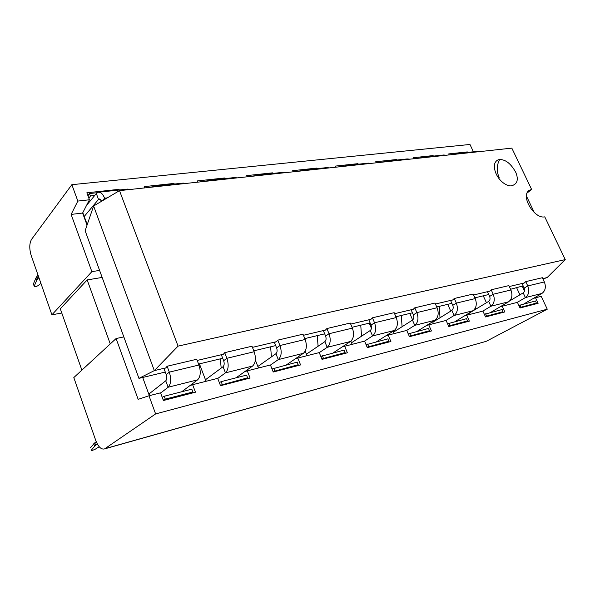<?xml version="1.0" encoding="UTF-8"?>
<svg xmlns="http://www.w3.org/2000/svg" width="595" height="595" viewBox="0 0 595 595"><rect width="100%" height="100%" fill="white"/><g stroke="black" fill="none" stroke-linecap="round" stroke-linejoin="round"><path stroke-width="0.89" d="M73.81 377.58L95.765 440.478C98.339 446.971 101.276 449.775 104.601 448.89L155.615 413.927L148.981 395.764L138.152 399.342L116.107 338.525L73.81 377.58M484.858 341.716L104.936 448.69M350.7 324.089L370.975 319.284L372.425 317.804L374.545 322.788C376.538 328.641 375.869 333.029 372.552 335.944L364.564 341.113L367.308 347.621L390.9 341.5L388.178 335.119L406.742 330.418L409.457 336.688L431.457 330.976L428.764 324.833L446.101 320.437L448.779 326.484L469.351 321.144L466.688 315.216L482.909 311.103L485.557 316.942L504.828 311.936L502.202 306.217L517.412 302.357L520.023 307.994L538.118 303.301L535.522 297.768L541.219 296.325L547.259 309.192L155.615 413.927M547.259 309.192L486.576 341.158M364.557 341.113L342.199 346.922M148.981 395.764L160.561 392.834L163.394 400.524L195.458 392.209L192.631 384.697L217.703 378.346L220.522 385.709L250.086 378.033L247.275 370.849L270.435 364.973L273.231 372.031L300.579 364.936L297.79 358.034L319.247 352.597L322.021 359.373L347.391 352.79L344.631 346.164M522.254 286.173L524.493 290.977M123.834 336.911L116.107 338.525M142.703 377.468L149.36 395.668M199.437 363.865L206.063 381.291M255.381 360.191L258.461 368.007L257.866 366.468L275.931 353.698L278.289 359.596L270.465 365.055M305.198 351.236L307.013 355.698M350.857 341.203L352.136 344.26M371.466 328.395L369.242 323.159M393.139 331.184L394.18 333.602M412.647 319.991L409.791 313.439M432.602 321.731L433.443 323.643M450.742 311.118L447.723 304.342M469.529 312.829L470.206 314.324M486.427 302.736L483.274 295.819M504.151 304.424L504.686 305.585M519.926 294.815L516.676 287.816M96.234 441.698L94.798 442.806L95.676 445.305L97.335 444.034M94.798 442.806L90.358 447.842M91.161 450.37C91.734 450.646 93.118 450.244 95.304 449.158L99.201 446.786M93.765 443.751L94.635 446.243L91.213 450.311M94.635 446.243L95.676 445.305M192.631 384.697L189.976 385.56M247.275 370.849L244.701 371.667M297.79 358.034L295.291 358.83M388.178 335.119L385.813 335.855M428.764 324.833L426.459 325.539M466.688 315.216L464.45 315.9M502.202 306.217L500.016 306.879M535.522 297.768L533.395 298.407M81.872 370.135L60.303 308.798L87.175 279.918L110.261 343.925M102.154 277.434L87.175 279.918M99.596 270.405L91.861 271.647L51.899 314.822L61.783 313M51.899 314.822L31.208 255.545C29.207 248.777 29.326 243.385 31.55 239.376L71.854 184.681L469.976 144.466L473.404 151.785M119.29 189.998L119.037 189.329L86.863 192.787L89.436 199.771L82.608 213.04L87.041 225.155M82.608 213.04L71.117 214.423L91.861 271.647M71.854 184.681L77.841 201.073L71.117 214.423M89.436 199.771L77.841 201.073M174.261 184.063L174.008 183.424L144.228 186.622L144.726 187.908M225.252 178.567L225.007 177.942L197.362 180.917L197.852 182.152M272.688 173.442L272.436 172.847L246.709 175.614L247.2 176.804M316.919 168.675L316.674 168.095L292.666 170.676L293.157 171.821M358.264 164.213L358.026 163.655L335.573 166.065L336.056 167.173M396.999 160.033L396.761 159.49L375.72 161.751L376.196 162.829M433.361 156.106L433.123 155.585L413.361 157.712L413.83 158.746M467.558 152.417L467.32 151.911L448.727 153.912L449.195 154.916M118.383 190.095L119.037 189.329M173.316 184.167L174.008 183.424M224.285 178.671L225.007 177.942M271.699 173.554L272.436 172.847M315.923 168.779L316.674 168.095M357.253 164.317L358.026 163.655M395.98 160.144L396.761 159.49M432.334 156.217L433.123 155.585M466.532 152.528L467.32 151.911M38.846 277.419L36.689 280.342L35.886 278.036L38.035 275.106M34.212 286.165L33.417 283.882L34.175 286.247L36.689 280.342M34.175 286.247C34.867 286.924 36.243 286.671 38.303 285.496L40.914 283.354M33.417 283.882L35.886 278.036M162.204 397.296L164.354 396.218L191.843 389.16L192.728 392.016L188.749 393.95M163.246 400.123L165.246 399.126L192.728 392.016M219.317 382.563L221.303 381.603L246.642 375.103L247.52 377.832L243.4 379.766M220.351 385.262L247.52 377.832M272.019 368.974L297.299 362.102L298.162 364.728L293.93 366.661M273.053 371.57L298.162 364.728M320.802 356.405L344.252 350.053L345.1 352.575L340.786 354.501M321.828 358.897L345.1 352.575M366.096 344.743L387.903 338.853L388.736 341.285L384.363 343.196M367.1 347.138L388.736 341.285M408.244 333.899L428.579 328.418L429.404 330.761L424.979 332.657M409.241 336.205L429.404 330.761M447.581 323.777L466.584 318.667L467.395 320.928L462.94 322.81M448.563 326L467.395 320.928M484.367 314.316L502.165 309.534L502.961 311.721L498.498 313.58M485.341 316.458L502.961 311.721M518.847 305.443L535.552 300.966L536.34 303.086L531.863 304.923M519.807 307.518L536.34 303.086M164.354 396.218L165.246 399.126M221.303 381.603L222.18 384.392M273.856 368.119L274.726 370.789M322.505 355.639L323.36 358.205M367.673 344.044L368.513 346.521M409.717 333.26L410.543 335.639M448.95 323.189L449.761 325.487M485.646 313.773L486.45 315.997M520.045 304.945L520.833 307.094M94.717 195.487L90.462 195.956L88.93 198.395M97.223 192.713L89.406 193.561L87.986 195.837M154.834 186.488L146.34 187.73M208.146 180.716L199.288 181.996M257.628 175.369L248.479 176.663M303.666 170.393L294.294 171.702M346.617 165.745L337.067 167.069M386.787 161.401L377.096 162.725M424.421 157.333L414.633 158.664M459.771 153.51L449.909 154.841M166.429 375.222L166.749 378.532M220.351 358.852L221.176 368.104M270.599 346.803L271.432 356.881M317.276 335.617L318.087 346.253M360.749 325.197L361.529 336.212M401.335 315.462L402.071 326.729M439.318 306.358L440.003 317.767M475.487 307.786L475.576 309.303M90.462 195.956L89.406 193.561M138.947 378.368L85.13 230.726L93.608 206.004L154.321 370.611L138.947 378.368L165.276 372.054M93.608 206.004L119.498 190.638L511.826 148.125L531.625 189.441L529.379 190.251C519.985 195.576 534.355 219.31 544.76 216.848L565.25 259.606L178.069 346.126L119.498 190.638M149.665 395.593L149.055 393.92L165.737 380.807C166.927 379.491 167.091 377.423 166.221 374.597L164.019 368.662L165.864 367.874L154.321 370.611L178.069 346.126M197.198 360.451L223.378 354.248L221.459 355.044L223.653 360.719C224.508 363.426 224.308 365.419 223.066 366.706L205.602 379.655L206.212 381.254M252.436 347.368L276.415 341.686L274.436 342.482L276.615 347.919C277.456 350.514 277.225 352.441 275.931 353.698M303.45 335.283L325.465 330.069L323.449 330.857L325.606 336.078C326.432 338.57 326.179 340.437 324.848 341.664L306.395 354.189M370.975 319.284L368.922 320.073L371.057 325.093C371.868 327.488 371.6 329.295 370.239 330.5L351.511 342.772M394.582 313.691L413.302 309.259L411.227 310.04L413.339 314.874C414.142 317.187 413.852 318.935 412.469 320.11L393.555 332.144M435.451 304.015L452.78 299.91L450.69 300.683L452.773 305.347C453.561 307.57 453.256 309.266 451.865 310.426L432.818 322.222M473.605 294.979L489.678 291.171L487.58 291.937L489.633 296.436C490.406 298.586 490.094 300.23 488.688 301.368L469.574 312.933M509.305 286.522L524.247 282.982L522.142 283.741L524.173 288.084C524.931 290.174 524.604 291.766 523.198 292.874L509.833 300.802M542.781 278.586L547.132 277.56L542.975 278.995M523.131 285.868L510.577 289.274M198.566 364.073L222.716 358.287M253.805 350.834L275.678 345.591M304.804 338.607L324.677 333.84M352.039 327.28L370.142 322.944M395.906 316.763L412.432 312.806M436.76 306.968L451.88 303.346M474.899 297.827L488.755 294.51M499.607 159.542C497.502 159.691 495.903 160.962 494.824 163.365C492.34 172.81 502.098 185.729 511.068 185.923C517.174 184.435 518.773 179.973 515.865 172.535C511.075 163.774 505.653 159.445 499.607 159.542C496.647 165.284 496.49 171.278 499.131 177.518M547.132 277.56L565.25 259.606M524.247 282.982L525.757 281.628L542.365 277.709L544.365 281.948C546.203 286.946 545.399 290.776 541.956 293.432L523.808 303.978M489.678 291.171L491.18 289.787L508.881 285.607L510.912 289.988C512.786 295.157 512.005 299.099 508.561 301.814L490.466 312.539M452.78 299.91L454.275 298.497L473.181 294.034L475.234 298.571C477.138 303.919 476.387 307.979 472.965 310.746L454.952 321.65M413.302 309.259L414.782 307.816L435.019 303.041L437.102 307.741C439.043 313.282 438.314 317.462 434.923 320.288L417.058 331.37M372.425 317.804L394.143 312.68L396.255 317.566C398.226 323.308 397.542 327.629 394.195 330.515L376.523 341.775M325.465 330.069L326.886 328.552L350.254 323.04L352.389 328.113C354.397 334.078 353.75 338.54 350.462 341.485L333.081 352.924M276.415 341.686L277.791 340.139L303.004 334.189L305.161 339.47C307.199 345.68 306.611 350.284 303.398 353.296L286.396 364.899M223.378 354.248L224.709 352.664L251.99 346.223L254.162 351.734C256.229 358.205 255.709 362.972 252.592 366.044L236.081 377.81M165.864 367.874L167.128 366.245L196.744 359.261L198.931 365.018C201.028 371.763 200.582 376.709 197.6 379.848L181.72 391.763M525.757 281.628L527.772 285.935C529.624 291.022 528.836 294.904 525.392 297.589L517.159 302.424M491.18 289.787L493.225 294.242C495.114 299.501 494.341 303.502 490.912 306.239L482.709 311.155M454.275 298.497L456.343 303.115C458.262 308.56 457.518 312.68 454.119 315.476L445.96 320.474M414.782 307.816L416.872 312.606C418.828 318.243 418.121 322.497 414.752 325.353L406.668 330.433M326.886 328.552L329.035 333.728C331.058 339.819 330.441 344.349 327.183 347.331L319.262 352.634M277.791 340.139L279.955 345.531C282.015 351.868 281.457 356.554 278.289 359.596L303.398 353.296M224.709 352.664L226.888 358.294C228.978 364.899 228.495 369.755 225.438 372.864L217.748 378.472M167.128 366.245L169.315 372.135C171.434 379.037 171.033 384.072 168.125 387.241L160.635 393.035M86.58 205.32L96.331 193.546L98.168 192.274C100.786 192.014 102.913 193.985 104.564 198.195L104.965 199.266M534.392 212.705L526.449 196.067M527.111 193.011L531.625 189.441M86.692 223.043L84.193 216.506L98.51 199.422L99.246 198.916L101.805 201.14M99.03 192.185L127.791 189.084L130.305 189.47M154.321 186.867L155.823 186.056L158.382 186.428M156.716 185.96L183.215 183.096L185.811 183.453M207.61 181.096L209.172 180.3L211.798 180.642M210.095 180.196L234.571 177.555L237.226 177.883M257.07 175.733L258.676 174.96L261.354 175.272M259.621 174.856L282.298 172.409L284.998 172.706M303.1 170.743L304.737 169.984L307.459 170.274M305.696 169.88L326.759 167.612L329.496 167.887M346.045 166.094L347.711 165.351L350.455 165.618M348.677 165.246L368.283 163.127L371.049 163.387M386.207 161.743L387.888 161.014L390.655 161.26M388.862 160.91L407.159 158.932L409.933 159.17M423.841 157.66L425.529 156.954L428.311 157.177M426.518 156.849L443.617 154.998L446.399 155.221M459.176 153.837L460.88 153.138L463.669 153.346M461.869 153.034L477.889 151.301L480.671 151.502M205.677 379.841L205.729 380.406M84.193 216.506L82.794 212.675M37.634 278.854L36.823 276.549M86.268 223.043L86.677 222.991M524.173 288.084L527.772 285.935L544.365 281.948M489.633 296.436L493.225 294.242L510.912 289.988M452.773 305.347L456.343 303.115L475.234 298.571M413.339 314.874L416.872 312.606L437.102 307.741M371.057 325.093L374.545 322.788L396.255 317.566M325.606 336.078L329.035 333.728L352.389 328.113M276.615 347.919L279.955 345.531L305.161 339.47M223.653 360.719L226.888 358.294L254.162 351.734M166.221 374.597L169.315 372.135L198.931 365.018M102.34 200.82L104.564 198.195L107.286 197.882M523.198 292.874L525.392 297.589L541.956 293.432M488.688 301.368L490.912 306.239L508.561 301.814M451.865 310.426L454.119 315.476L472.965 310.746M412.469 320.11L414.752 325.353L434.923 320.288M370.239 330.5L372.552 335.944L394.195 330.515M324.848 341.664L327.183 347.331L350.462 341.485M223.066 366.706L225.438 372.864L252.592 366.044M165.737 380.807L168.125 387.241L197.6 379.848M100.458 199.206L98.51 199.422L96.331 193.546M486.167 341.351L104.601 448.89M85.576 221.154L85.97 221.102"/></g></svg>
